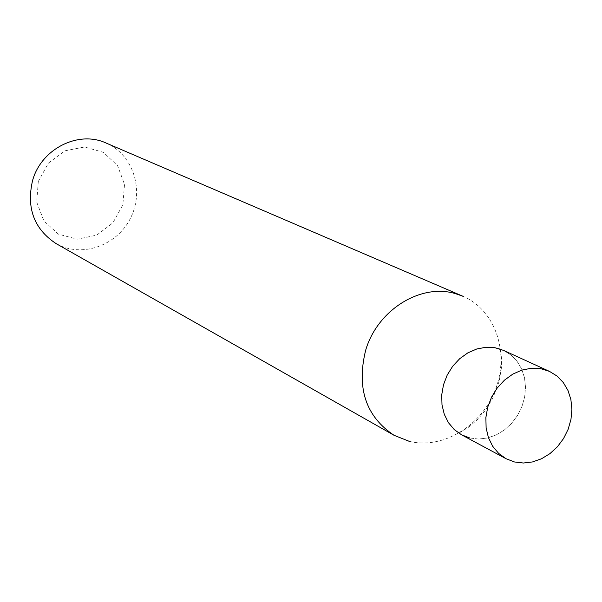 <?xml version="1.0" encoding="UTF-8"?>
<svg xmlns="http://www.w3.org/2000/svg" width="602" height="602" viewBox="0 0 602 602"><rect width="100%" height="100%" fill="white"/><g stroke="black" fill="none" stroke-linecap="round" stroke-linejoin="round"><path stroke-width="0.45" stroke-dasharray="3.01 2.26" d="M56.069 243.584C81.518 258.266 117.081 245.789 130.626 217.916C144.638 190.27 133.08 154.398 105.997 142.998M409.172 441.304C442.959 449.739 482.179 425.652 495.702 388.847C509.616 352.17 495.07 309.88 463.058 296.312M38.302 181.473L36.714 202.144L43.916 220.957L58.409 234.163L77.237 239.197L96.674 235.149L112.92 222.875L122.853 204.8L124.531 184.43L117.616 165.716L103.386 152.329L84.596 146.978L64.948 150.816L48.393 163.127L38.302 181.473M469.741 437.978L478.455 439.046L487.387 438.03L496.131 434.983L504.303 430.046L511.534 423.454L517.502 415.5L521.942 406.546L524.658 396.981L525.523 387.236L524.5 377.747L521.625 368.943L517.028 361.223L510.895 354.939L503.513 350.379L510.895 354.939L517.028 361.223L521.625 368.943L524.5 377.747L525.523 387.236L524.658 396.981L521.942 406.546L517.502 415.5L511.534 423.454L504.303 430.046L496.131 434.983L487.387 438.03L478.455 439.046L469.741 437.978L459.717 433.771L459.589 432.687L468.514 427.247L477.672 419.421L485.656 409.939L492.925 397.877L499.111 381.517L501.519 367.295L501.586 358.95L500.661 351.026L500.691 349.619L501.413 349.506"/><path stroke-width="0.9" d="M394.062 435.306C365.85 416.464 356.376 388.124 365.655 350.289C377.371 309.985 420.715 283.023 455.481 293.648L463.058 296.312L105.997 142.998C78.343 130.16 41.222 148.897 32.568 180.562C26.247 208.044 34.081 229.046 56.069 243.584L394.062 435.306L409.172 441.304M469.741 437.978L461.591 434.84L454.329 429.655L448.46 422.702L444.284 414.304L441.996 404.875L441.725 394.867L443.493 384.761L447.203 375.061L452.689 366.242L459.672 358.724L467.807 352.885L476.701 349.01L485.912 347.264L494.994 347.73L501.413 349.506M506.101 458.747L461.591 434.84L454.329 429.655L448.46 422.702L444.284 414.304L441.996 404.875L441.725 394.867L443.493 384.761L447.203 375.061L452.689 366.242L459.672 358.724L467.807 352.885L476.701 349.01L485.912 347.264L494.994 347.73L503.513 350.379L549.476 371.381L557.031 376.054L563.291 382.518L567.979 390.472L570.892 399.555L571.9 409.345L570.967 419.406L568.145 429.286L563.547 438.549L557.399 446.789L549.95 453.622L541.552 458.747L532.559 461.93L523.394 463.021L514.454 461.96L506.101 458.747L498.674 453.426L492.677 446.278L488.425 437.631L486.115 427.902L485.874 417.562L487.725 407.125L491.578 397.087L497.244 387.951L504.438 380.171L512.814 374.105L521.964 370.064L531.423 368.228L540.746 368.68L549.476 371.381"/></g></svg>
